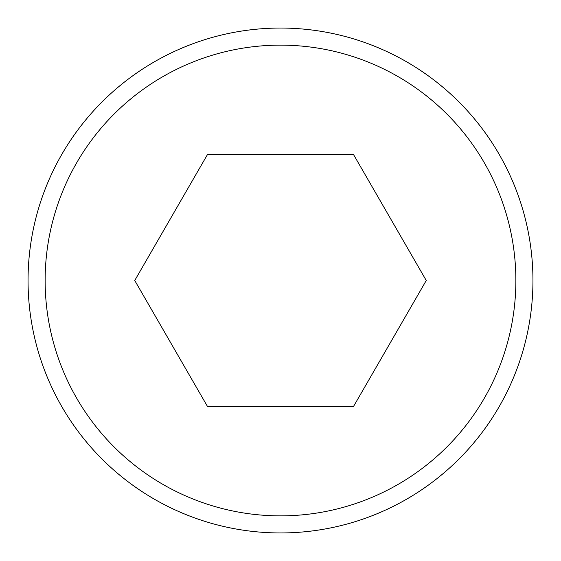 <?xml version="1.0" encoding="UTF-8"?>
<svg xmlns="http://www.w3.org/2000/svg" width="561" height="561" viewBox="0 0 561 561"><rect width="100%" height="100%" fill="white"/><g stroke="black" fill="none" stroke-linecap="round" stroke-linejoin="round"><path stroke-width="0.84" d="M532.95 280.5A252.45 252.45 0 0 0 280.5 28.05A252.45 252.45 0 0 0 28.05 280.5A252.45 252.45 0 0 0 280.5 532.95A252.45 252.45 0 0 0 532.95 280.5M515.868 280.5A235.368 235.368 0 0 0 280.5 45.132A235.368 235.368 0 0 0 45.132 280.5A235.368 235.368 0 0 0 280.5 515.868A235.368 235.368 0 0 0 515.868 280.5M426.255 280.5L353.374 406.725L207.626 406.725L134.745 280.5L207.626 154.275L353.374 154.275L426.255 280.5"/></g></svg>
